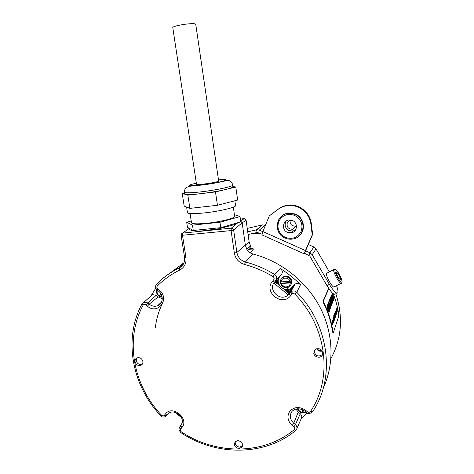 <?xml version="1.0" encoding="UTF-8"?>
<svg xmlns="http://www.w3.org/2000/svg" width="474" height="474" viewBox="0 0 474 474"><rect width="100%" height="100%" fill="white"/><g stroke="black" fill="none" stroke-linecap="round" stroke-linejoin="round"><path stroke-width="0.71" d="M328.547 305.06L328.34 304.705M329.714 306.856L328.026 303.704M330.502 308.266L328.381 302.845M329.708 306.85L328.571 302.833M333.157 293.673C335.823 300.273 337.648 307.022 338.649 313.918L338.703 316.205L333.352 332.671L332.89 331.427C331.462 321.71 328.529 312.313 324.092 303.218L323.452 300.925L328.79 288.53M329.631 300.273L330.621 302.572L331.024 302.169L331.782 304.225L331.314 306.08L329.317 301.073L329.371 300.291M330.621 302.572L330.082 302.365L329.306 300.451M330.532 302.092L330.639 301.186L329.786 299.254L329.673 300.166L330.491 302.098M329.051 310.849L328.909 312.402L326.782 306.879M329.027 310.849L328.565 311.465L326.983 306.868M327.647 304.906L327.641 306.168L328.263 307.703L328.541 307.306L329.163 310.097L329.477 309.605L329.703 310.126L329.394 311.211L327.267 305.789L327.546 304.912M328.701 307.745L328.049 307.715M327.919 304.403L329.868 309.937L327.747 304.415M330.473 308.278L328.559 305.238M330.182 309.107L328.76 305.226M330.023 309.095L328.156 303.692M329.009 301.446L329.009 302.679L329.62 304.184L329.892 303.804L330.508 306.542L330.816 306.068L331.065 306.708L330.734 307.632L328.642 302.299L328.915 301.452M329.418 304.207L329.608 304.675M332.238 302.4L332.114 303.858L330.064 298.561M332.209 302.4L331.788 302.969L330.254 298.549M330.668 297.423L332.552 302.768L330.496 297.435M331.468 298.247L332.789 302.151L330.728 296.848L332.606 299.829L331.196 295.788L333.133 300.747L331.285 298.259M332.416 296.025L333.459 298.869L333.364 300.611L331.338 295.444L331.788 294.852L332.221 296.043M332.221 293.305L332.227 294.467L332.813 295.912L333.068 295.569L333.666 298.176L333.969 297.743L334.194 298.365L333.886 299.218L331.877 294.087L332.12 293.311M332.552 323.428L332.327 321.366L332.659 325.04L331.889 322.634L332.511 324.53L332.138 321.911L332.464 323.434M332.991 322.142L332.766 320.092L333.044 323.908L332.333 321.348L332.949 323.238L332.582 320.631L332.908 322.148M333.429 320.868L333.204 318.836L333.477 322.628L332.772 320.074L333.388 321.959L333.015 319.369L333.341 320.874M333.868 321.479L333.815 320.762L333.868 321.479M334.016 321.04L333.21 317.011L334.016 321.04M334.2 320.418L334.235 319.038L333.98 319.897M334.247 320.412L333.844 317.509L334.093 319.891M333.749 316.377L333.672 315.684L333.749 316.377M334.472 319.689L333.927 316.745L334.472 319.689M334.49 316.875L334.603 319.31L334.004 316.519L334.206 315.986L334.407 316.881M334.976 318.125L335.011 316.768L334.762 317.61M335.023 318.125L334.425 315.838L334.472 315.097L334.893 316.205L334.875 317.604M335.242 317.42L334.448 313.45L335.242 317.42M334.656 313.764L334.579 313.077L334.656 313.764M335.373 317.041L334.828 314.132L335.373 317.041M335.385 314.274L335.497 316.668L334.905 313.906L335.1 313.391L335.302 314.274M336.001 315.18L335.829 315.488L335.509 314.422L335.213 311.264L336.001 315.18M336.173 314.594L336.202 313.267L335.965 314.084M336.22 314.588L335.823 311.768L336.072 314.078M336.445 313.865L336.398 313.172L336.445 313.865M336.635 313.237L336.629 311.827L336.427 312.721M336.676 313.231L336.321 310.867M336.072 310.689L336.416 310.861M336.208 310.677L336.528 312.716M336.564 311.335L336.416 309.475L336.978 311.388L336.955 312.425L336.564 311.335M337.156 308.781L337.328 311.252L336.765 309.249L337.162 311.744L336.587 309.042L336.896 308.082L337.079 308.781M328.624 288.287L323.102 301.079L323.742 303.372L324.092 303.218M332.89 331.427L332.499 331.45L332.914 332.784L333.246 332.76M332.499 331.45C331.077 321.781 328.156 312.425 323.742 303.372M250.082 252.707L253.608 248.921L249.277 248.103M248.234 249.419L253.608 248.921M323.363 387.833C334.508 363.676 333.5 333.269 320.015 307.282C306.423 281.349 281.029 261.293 253.11 254.04C250.462 253.312 248.382 251.783 246.871 249.454L245.378 245.408L242.167 222.798L233.641 230.014L231.093 230.601L181.115 235.382M184.09 262.632L169.242 273.676M322.8 352.709C321.289 348.746 318.7 347.738 315.038 349.682L313.776 353.148C314.09 357.159 320.341 358.771 322.243 355.322L322.8 352.709M239.044 448.594L241.977 447.142C243.245 443.658 241.864 441.484 237.841 440.613L235.27 441.644C233.463 445.187 234.725 447.503 239.044 448.594M135.072 361.81C136.216 365.045 138.272 366.165 141.246 365.164C142.532 364.328 143.071 363.084 142.858 361.431C141.886 358.433 139.972 357.242 137.122 357.858C135.534 358.611 134.853 359.932 135.072 361.81M310.47 411.485C333.109 378.43 327.066 326.77 294.964 294.247C293.844 293.329 292.79 293.335 291.788 294.265L290.467 295.877C281.977 306.992 263.242 291.848 272.42 281.355L273.723 279.737C274.434 278.576 274.227 277.551 273.089 276.662C264.042 271.158 254.52 267.087 244.531 264.456C238.89 262.667 235.495 258.875 234.352 253.086L231.093 230.601L231.306 228.154L182.822 233.084L182.508 235.489L185.944 257.501C186.537 263.236 184.481 267.413 179.764 270.038C171.315 274.173 163.85 279.476 157.368 285.952C156.61 286.942 156.71 287.925 157.658 288.903L159.264 290.218C170.385 298.786 157.801 315.429 147.414 306.168L145.826 304.859C144.706 304.13 143.788 304.261 143.077 305.256C124.567 339.319 132.945 385.35 161.575 415.242C162.576 416.101 163.494 416.142 164.336 415.36L165.438 413.992C172.5 404.358 189.79 418.809 181.785 427.702L180.665 429.065C180.061 430.048 180.274 430.961 181.299 431.808C215.717 454.945 263.544 455.241 294.034 429.77C294.887 428.851 294.828 427.892 293.85 426.89L292.191 425.522C287.357 420.716 286.687 415.805 290.171 410.78C294.787 406.645 299.977 406.514 305.736 410.383L307.419 411.758C308.61 412.54 309.629 412.445 310.47 411.485L312.55 411.74C335.645 378.098 329.519 325.448 296.813 292.322C295.018 290.746 293.145 290.538 291.196 291.7L287.493 295.515C279.547 301.677 267.822 289.632 274.476 282.166L275.779 280.555C277.195 278.244 276.775 276.2 274.523 274.416C265.304 268.805 255.605 264.67 245.419 261.998C240.685 260.499 237.841 257.317 236.882 252.458L249.111 241.882L250.272 245.384L249.152 241.817M273.089 276.662L274.523 274.416L280.312 268.551C282.474 270.269 282.871 272.242 281.497 274.47L275.779 280.555L273.723 279.737M280.312 268.551C287.659 273.125 294.378 278.511 300.463 284.714L296.813 292.322L294.964 294.247M307.271 413.055L301.103 418.909M181.394 417.541L175.202 412.41M155.804 288.156L150.839 296.102L149.452 297.299M143.077 305.256L141.999 303.911L143.889 302.116L147.61 302.856L149.197 304.16L158.091 296.931L156.153 295.338L145.826 304.859M182.721 265.144L179.468 267.745C170.865 271.969 163.269 277.379 156.681 283.973L156.894 283.802M156.61 284.039L156.017 284.898M150.839 296.102L152.539 294.632L156.153 295.338M158.091 296.931L162.298 298.721M161.67 295.403L162.096 296.837M161.901 296.825L161.569 297.091C157.569 296.102 155.958 293.613 156.728 289.626M160.567 293.317L161.071 296.404L161.569 297.091M161.071 296.404C157.789 295.468 156.533 293.376 157.315 290.135M161.575 415.242L160.828 415.811C161.818 417.215 163.471 417.422 165.776 416.427L169.1 413.061C174.746 408.807 186.626 418.015 180.837 425.658L179.196 428.01M180.203 415.722L176.678 412.967M179.735 415.188L177.3 413.287M294.034 429.77L295.74 430.451L296.38 429.734C297.417 427.957 297.097 426.25 295.415 424.621L300.267 413.737C301.897 415.301 302.205 416.96 301.191 418.708L296.925 428.484M300.267 413.737L298.241 412.078L295.877 409.038M301.891 409.453L302.56 412.866L302.714 412.439L303.929 412.451M302.56 412.866C300.042 412.457 298.342 411.088 297.459 408.772M305.985 412.137L304.13 412.83L303.585 410.294M302.714 412.439L302.341 409.643M305.398 411.657L303.852 412.315M302.276 412.35C300.155 411.924 298.786 410.721 298.17 408.748M295.065 284.139L290.455 292.422L294.36 284.797L295.065 284.139C296.937 283.014 298.738 283.203 300.463 284.714M294.36 284.797L291.297 288.109L287.493 295.515L289.134 294.028L292.748 286.758M272.42 281.355L274.476 282.166L279.903 276.437C274.055 282.996 284.323 293.536 291.297 288.109M279.903 276.437L281.497 274.47M290.805 285.058L291.848 281.159C290.639 277.083 287.991 275.542 283.908 276.549L281.526 278.582M291.445 282.64C291.344 284.667 290.408 286.172 288.636 287.155C284.85 288.429 282.137 287.203 280.49 283.488L290.242 282.984L291.445 282.64L291.569 281.58L291.403 280.786L290.029 281.39L280.276 281.9C280.389 279.719 281.438 278.155 283.422 277.207C287.102 276.2 289.703 277.48 291.232 281.046M280.472 281.941L280.49 283.488M291.617 282.38L280.679 283.227M281.1 282.083C281.094 277.272 288.743 276.656 290.029 281.39M290.242 282.984C290.224 287.807 282.593 288.37 281.319 283.671M240.656 221.074L242.167 222.798L246.077 220.386L244.24 218.638L246.113 220.297L249.111 241.882L246.119 220.327M246.871 249.454L250.272 245.384C250.776 246.593 250.456 247.481 249.324 248.05M237.96 222.656L231.306 228.154C232.55 228.16 233.327 228.776 233.641 230.014L236.882 252.458L234.352 253.086M240.359 219.018L244.128 218.704M237.45 222.804L233.303 224.919L219.438 228.658L202.013 230.909C195.46 231.324 191.312 230.85 189.559 229.481L189.458 228.752M235.436 223.39L225.594 226.252M214.414 228.308L199.91 229.789M189.345 228.367L191.609 229.576M234.411 214.669L240.01 216.571L240.762 221.838L220.742 227.662L193.279 230.471L187.479 227.372L186.685 222.223L191.218 220.997M240.01 216.571L219.948 222.253L192.462 225.126L186.685 222.223M191.449 222.484L191.52 222.958C192.847 224.018 197.948 224.113 206.836 223.26C221.008 221.844 236.473 217.803 234.624 216.126L233.332 207.138M219.948 222.253L220.742 227.662M192.462 225.126L193.279 230.471M187.431 212.405L187.508 212.879C188.954 213.898 194.618 213.91 204.501 212.903C220.297 211.25 237.551 206.96 235.531 205.331L234.879 200.775M232.829 186.472L235.803 187.052L215.48 191.934L187.852 195.169L182.217 193.398L184.422 192.888M182.217 193.398L184.185 206.095L189.884 208.37L187.852 195.169M215.48 191.934L217.448 205.289L189.884 208.37M235.803 187.052L237.658 200.058L217.448 205.289M232.651 185.227L232.853 186.626C233.309 187.248 230.957 188.19 225.784 189.458C218.852 191.075 210.782 192.444 201.586 193.564C192.657 194.571 187.123 194.802 184.978 194.269L184.345 192.391C185.755 193.119 191.413 192.93 201.326 191.816C217.175 189.997 234.577 186.11 232.61 184.937C232.817 184.51 232.183 183.343 230.696 181.435C229.955 180.707 228.758 180.393 227.117 180.499C225.168 180.985 213.247 183.764 202.019 185.038L189.553 186.27L186.365 187.455C185.512 187.177 183.663 192.491 184.345 192.391L184.309 192M184.546 193.718L184.605 194.085M196.491 184.22L196.509 184.362C196.935 185.281 215.646 182.691 218.271 181.341L218.656 180.961L195.774 24.476L195.247 23.961C192.136 22.681 172.797 25.75 172.773 27.528L172.809 27.776M314.475 350.31L314.298 352.087C316.057 356.229 318.718 357.052 322.29 354.558L322.806 353.681M322.225 351.038C319.849 351.631 317.989 350.879 316.644 348.787M317.201 348.657C318.362 350.345 319.932 350.979 321.899 350.553M235.252 441.661C234.885 444.772 236.372 446.603 239.714 447.136L242.564 445.738M136.868 357.971L136.228 360.791C137.27 363.842 139.214 364.962 142.064 364.145L142.473 363.902M163.293 301.825C159.074 309.872 156.426 318.463 155.359 327.599M291.303 289.661L290.307 288.702M278.511 279.18L277.776 278.682M277.717 278.748L278.487 279.269M290.212 288.743L291.255 289.756M291.184 289.898L290.07 288.814M278.451 279.411L277.616 278.848M273.853 283.055L288.275 294.905M261.938 234.197L257.287 232.45L248.127 234.523M265.387 225.381L262.549 224.889L247.256 228.391M262.803 231.662L259.349 230.121L256.789 229.772L247.742 231.827M329.359 271.892L316.004 248.886L313.877 246.978L308.254 244.477M336.54 285.662C337.915 289.371 338.306 291.759 337.719 292.825C336.25 293.862 333.471 291.042 329.389 284.359L312.182 254.745L309.972 252.761L305.706 250.853L305.386 251.291L312.644 234.363L311.258 223.39C310.162 213.176 300.38 204.709 290.129 205.052C285.798 205.159 281.917 206.468 278.493 208.981L269.297 215.895L262.857 231.537L261.98 234.891L304.213 253.821M262.857 231.537L305.44 250.58L312.242 234.903L310.849 223.888C309.747 213.632 299.929 205.135 289.644 205.479C285.295 205.586 281.402 206.895 277.965 209.419L269.297 215.895M312.644 234.363L312.242 234.903M305.44 250.58L304.255 253.839L305.706 250.853M329.389 284.359L326.965 285.603L309.777 256.025L304.634 253.323M281.183 216.535C283.399 214.414 286.065 213.223 289.181 212.974L295.421 214.07C303.366 217.27 306.08 228.397 300.457 234.488M291.48 232.787L287.422 232.349C281.438 230.026 282.623 220.41 288.986 219.977L292.428 220.505C298.164 222.721 297.435 231.839 291.48 232.787L293.062 231.039L295.569 229.89M293.062 231.039L289.051 230.607C285.105 228.195 284.157 224.99 286.213 220.979M291.534 220.179L290.805 220.22C289.14 220.487 287.967 221.382 287.268 222.887C286.545 227.034 288.305 229.155 292.559 229.262L295.782 226.655L296.126 224.546M290.135 220.357C289.81 224.19 291.587 226.104 295.468 226.098L296.013 225.95M294.781 230.4L295.266 230.346M326.965 285.603C331.048 292.274 333.832 295.089 335.325 294.034L337.061 293.157M341.138 283.31L334.306 286.8C333.133 289.211 325.211 275.358 326.616 273.35L327.042 273.095M339.141 278.653L340.581 279.553L339.911 276.828L337.808 273.208L336.356 272.277L337.014 274.991L339.141 278.653M337.808 273.208L336.718 273.771M339.911 276.828L338.501 277.551M331.101 305.647L331.474 304.658L330.704 302.371M330.301 301.701L329.62 299.663M329.234 311.353L328.832 311.353M328.737 311.928L328.838 311.377M329.276 311.489L328.879 311.513M329.703 310.126L329.288 310.097M328.245 308.207L328.304 307.768M327.315 305.92L327.398 305.292M329.193 310.725L329.306 310.15M327.866 305.487L327.469 305.511M331.03 306.583L330.621 306.554M328.689 302.43L328.766 301.825M330.532 307.158L330.645 306.607M329.229 302.015L328.832 302.039M332.416 302.886L332.025 302.892M331.948 303.407L332.031 302.91M332.452 303.022L332.073 303.046M331.474 294.952L331.818 295.539L331.51 295.871M333.169 300.155L333.311 299.094L332.345 296.339L331.972 295.604L331.403 295.61M331.711 295.859L333.222 299.669M334.158 298.247L333.767 298.217M332.801 296.374L332.819 295.918M331.924 294.218L331.984 293.667M333.696 298.756L333.785 298.27M332.428 293.85L332.049 293.874M333.838 318.866L333.767 317.77L333.755 318.872M334.62 316.591L334.543 315.506L334.537 316.591M335.408 313.409L335.841 315.115L335.331 313.409M335.823 313.077L335.746 312.016L335.74 313.083M336.469 310.346L336.896 312.016L336.386 310.346M323.102 301.079L323.452 300.925M335.793 293.803C343.342 316.952 341.713 338.549 330.917 358.587C341.713 338.519 343.348 316.916 335.817 293.785M253.175 233.38L261.464 233.984M253.11 254.04L245.419 261.998L244.531 264.456M291.788 294.265L290.455 292.422L289.134 294.028L290.467 295.877M183.74 263.473L179.409 267.804C170.776 272.064 163.163 277.509 156.556 284.145L156.681 283.973M185.944 257.501L184.552 257.335M179.764 270.038L179.409 267.804C183.314 265.748 185.032 262.276 184.564 257.4L181.121 235.436C181.05 234.233 181.595 233.451 182.763 233.089L189.215 228.296M157.368 285.952L156.556 284.145C155.164 286.106 155.336 288.038 157.078 289.94L158.672 291.249C163.986 295.296 163.056 304.178 157.664 305.724C154.708 306.755 151.887 306.234 149.197 304.16L147.414 306.168M157.658 288.903L157.078 289.94M159.264 290.218L158.677 291.255M161.652 301.932L157.664 305.724L161.634 301.974M160.828 415.811L160.822 415.805C131.76 385.451 123.21 338.679 141.999 303.911L152.539 294.632M164.336 415.36L166.475 415.799M165.438 413.992L167.577 414.436M182.081 423.359L180.878 425.587L181.797 424.106M181.785 427.702L180.837 425.658L179.723 427.015L182.17 423.027M180.665 429.065L179.723 427.015C179.261 427.21 178.71 430.125 179.16 430.356L180.855 432.632C215.794 456.142 264.445 456.492 295.604 430.564M181.299 431.808L180.855 432.632M293.85 426.89L295.415 424.621L293.756 423.252L298.241 412.078M292.191 425.522L293.756 423.252C289.827 419.407 289.247 415.443 292.025 411.361C295.658 407.996 299.906 407.918 304.77 411.142L306.447 412.516C307.733 414.14 309.735 413.932 312.449 411.894M305.736 410.383L304.77 411.142M307.419 411.758L306.447 412.516M181.352 234.144L189.185 228.278M240.614 220.807L244.24 218.638L240.591 220.623M196.325 183.13C185.553 185.761 187.514 186.359 202.208 184.925C221.477 182.656 234.654 178.36 218.496 179.859M275.607 280.975L278.451 282.925M286.616 289.519L289.839 292.6M276.052 280.507L278.297 282.036M282.006 284.797L284.033 286.432M287.505 289.49L290.129 292.025M276.757 279.761L278.262 280.774M280.958 282.711L281.544 283.156M287.019 287.677L290.603 291.066M290.959 291.427L293.015 293.578M289.205 293.874L284.163 289.104M279.346 285.2L274.695 281.941M262.276 224.943L256.505 229.825L257.204 232.467M265.019 225.221L259.349 230.121M313.877 246.978L309.972 252.761L308.894 255.237M278.493 208.981L277.965 209.419M311.258 223.39L310.849 223.888M277.954 221.234C280.01 216.505 283.642 213.851 288.856 213.276L295.106 214.378C306.317 218.704 305.28 236.413 293.809 238.789C290.852 239.524 287.949 239.275 285.105 238.043M294.591 215.392C301.091 219.101 303.283 224.445 301.156 231.419C297.589 237.711 292.304 239.702 285.295 237.385C278.884 233.712 276.697 228.415 278.748 221.494C282.22 215.16 287.499 213.128 294.591 215.392M316.004 248.886L312.182 254.745M334.194 269.38L333.785 269.629C332.47 271.596 340.415 285.502 341.499 283.126L341.76 282.871M335.041 270.002C333.874 271.815 341.167 284.394 341.896 281.823C342.945 279.867 335.865 267.656 335.041 270.002M331.859 304.634L331.474 304.658M330.473 302.341L330.082 302.365M330.591 302.56L330.242 302.584M331.782 304.225L331.397 304.249M330.639 301.186L330.248 301.209M330.728 301.588L330.337 301.612M329.738 310.257L329.341 310.28M329.732 310.31L329.335 310.334M327.836 305.351L327.433 305.375M328.737 307.916L328.34 307.946M331.065 306.708L330.674 306.737M331.059 306.767L330.674 306.791M329.193 301.885L328.802 301.908M330.046 304.231L329.655 304.261M330.088 304.409L329.697 304.432M333.583 299.503L333.275 299.521M333.601 299.9L333.222 299.923M333.554 300.113L333.175 300.143M332.055 295.231L331.67 295.261M331.776 295.604L331.409 295.628M334.194 298.365L333.82 298.395M334.188 298.419L333.815 298.442M332.393 293.726L332.013 293.75M333.216 295.983L332.843 296.007M333.252 296.143L332.878 296.173M283.908 276.549L283.422 277.207M250.462 246.812L250.319 245.313M189.476 228.77L189.559 229.481M191.52 222.958L190.074 213.549M187.508 212.879L186.608 207.061M196.509 184.362L172.773 27.528M322.83 353.071L322.29 354.558M322.539 354.197L322.243 355.322M242.558 445.761L241.977 447.142M142.236 364.05L141.246 365.164M142.621 363.599L142.064 364.145M253.24 233.368L261.387 233.949M275.222 281.378L278.694 283.778M285.721 289.454L289.578 293.128M256.789 229.772L262.549 224.889M290.129 205.052L289.644 205.479M293.809 238.789C290.84 239.53 287.931 239.293 285.087 238.061C272.882 233.315 275.75 213.626 288.856 213.276L289.181 212.974M295.468 226.098L292.559 229.262M342.015 282.356C342.661 281.372 339.834 274.505 338.051 272.384C335.888 269.558 334.472 268.622 333.815 269.576L326.651 273.297"/></g></svg>
